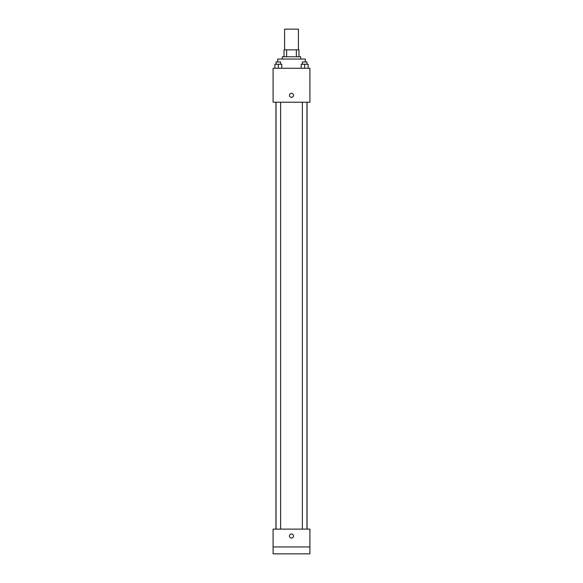 <?xml version="1.0" encoding="UTF-8"?>
<svg xmlns="http://www.w3.org/2000/svg" width="583" height="583" viewBox="0 0 583 583"><rect width="100%" height="100%" fill="white"/><g stroke="black" fill="none" stroke-linecap="round" stroke-linejoin="round"><path stroke-width="0.87" d="M298.401 49.861L298.401 29.15L284.599 29.15L284.599 49.861M286.654 56.762L286.654 49.861L284.023 49.861L284.023 56.762L284.023 49.861M286.654 49.861L298.977 49.861L298.977 56.762M296.346 56.762L296.346 49.861M282.296 59.065L282.296 56.762L300.704 56.762L300.704 59.065M305.31 61.944L305.31 59.065L277.69 59.065L277.69 61.944M273.092 68.269L309.908 68.269L309.908 102.214L273.092 102.214L273.092 68.269M291.5 97.325A2.011 2.011 0 0 1 289.758 94.308A2.011 2.011 0 0 1 293.242 94.308A2.011 2.011 0 0 1 291.5 97.325M273.092 529.109L309.908 529.109L309.908 553.85L273.092 553.85L273.092 529.109M291.5 538.029A2.011 2.011 0 0 1 289.758 535.005A2.011 2.011 0 0 1 293.242 535.005A2.011 2.011 0 0 1 291.5 538.029M273.092 546.949L309.908 546.949M301.214 68.269L301.214 64.247L308.115 64.247L308.115 68.269L308.115 64.247M304.661 68.269L304.661 64.247M306.964 64.247L306.964 61.944L302.366 61.944L302.366 64.247M274.885 68.269L274.885 64.247L281.786 64.247L281.786 68.269L281.786 64.247M278.339 68.269L278.339 64.247M280.634 64.247L280.634 61.944L276.036 61.944L276.036 64.247M307.059 529.109L307.059 102.214M275.941 529.109L275.941 102.214M302.366 102.214L302.366 529.109M306.964 102.214L306.964 529.109M280.634 529.109L280.634 102.214M276.036 529.109L276.036 102.214"/></g></svg>
